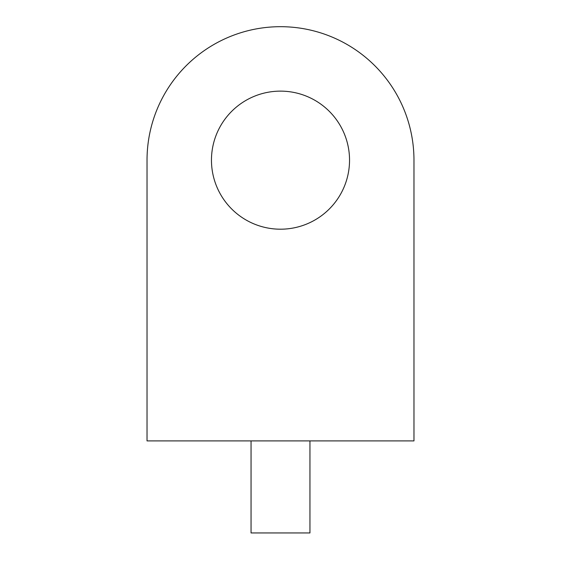 <?xml version="1.0" encoding="UTF-8"?>
<svg xmlns="http://www.w3.org/2000/svg" width="561" height="561" viewBox="0 0 561 561"><rect width="100%" height="100%" fill="white"/><g stroke="black" fill="none" stroke-linecap="round" stroke-linejoin="round"><path stroke-width="0.84" d="M147.031 440.904L413.969 440.904L413.969 160.158A133.469 133.469 0 0 0 280.5 26.69A133.469 133.469 0 0 0 147.031 160.158L147.031 440.904M349.538 160.158A69.038 69.038 0 0 0 280.5 91.127A69.038 69.038 0 0 0 211.462 160.158A69.038 69.038 0 0 0 280.5 229.197A69.038 69.038 0 0 0 349.538 160.158M251.048 440.904L251.048 532.95L309.953 532.95L309.953 440.904"/></g></svg>
